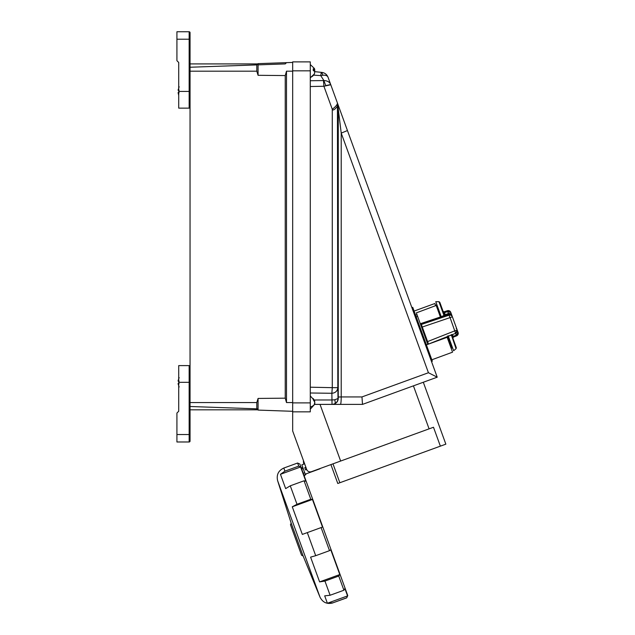 <?xml version="1.0" encoding="UTF-8"?>
<svg xmlns="http://www.w3.org/2000/svg" width="635" height="635" viewBox="0 0 635 635"><rect width="100%" height="100%" fill="white"/><g stroke="black" fill="none" stroke-linecap="round" stroke-linejoin="round"><path stroke-width="0.95" d="M452.477 334.581L453.136 336.391L456.279 335.153L458.081 332.454L452.072 315.944C451.025 313.849 449.81 313.063 448.429 313.579L448.699 314.341L444.524 316.166L444.063 315.738L438.944 301.681L435.761 301.681L441.087 316.309A0.897 0.405 -20 0 1 440.396 316.992L436.213 305.506L436.721 304.308M447.635 336.026L451.787 335.224L456.327 347.702L452.874 338.217M443.087 311.325L439.825 302.363L444.508 315.23L443.087 311.325L444.206 311.864L445.222 314.65L448.429 313.579L447.381 310.713L443.809 311.904L447.381 310.713L450.802 312.46L447.699 311.594L444.5 312.666L443.468 312.372L444.373 314.873L445.5 315.412L445.222 314.65L444.19 314.365M436.197 305.451L416.346 312.872L427.8 344.36M428.292 343.527L427.585 341.574L428.49 344.059L455.62 333.343L450.096 317.683L449.008 315.19L421.354 324.469L422.283 327.017L421.164 323.937L440.531 317.46L440.396 316.992L421.005 323.501L421.164 323.937M448.278 336.296L448.778 337.439M441.103 316.341L440.531 317.46A0.897 0.897 -20 0 0 441.087 316.309M445.627 315.77L444.508 315.23L441.15 316.714M428.49 344.059L455.62 333.335A2.683 2.683 -20 0 0 457.152 329.922L450.755 312.341L452.072 315.944L451.048 314.65L448.699 314.341L449.008 315.19A2.683 2.683 160 0 1 452.382 316.817L422.283 327.017L427.585 341.574L457.152 329.922L450.755 312.341A2.683 2.683 160 0 0 447.381 310.713M447.921 336.383A0.897 0.421 160 0 1 448.453 336.542M451.207 334.542L456.057 348.694L453.62 350.742L448.477 336.606M452.16 316.182L456.763 328.843L456.2 328.573M444.111 311.896L443.079 312.222L444.206 311.864L443.095 311.348L444.222 311.912L447.421 310.832A2.683 2.683 -20 0 1 450.802 312.46L452.072 315.944M451.826 335.351L452.533 337.296L453.136 336.391L452.882 338.249L451.652 334.867L451.826 335.351L452.43 334.447M456.843 329.057L458.081 332.454L457.152 329.922L455.62 333.335L456.541 335.875L453.398 337.114L452.882 338.249M458.081 332.454L456.541 335.875A2.683 2.683 -20 0 0 458.081 332.454L457.152 329.922M313.238 70.112L313.238 68.794L314.801 69.913L314.436 68.501L310.285 64.548L314.436 68.501L314.777 69.787M314.635 72.446L314.436 73.874L314.801 71.596L313.238 70.477L313.238 68.794M314.436 69.31L314.468 71.183M292.679 61.881L310.285 61.881L292.679 61.881L292.679 411.845L310.285 411.845L310.285 395.907L314.769 400.86L314.349 401.098M314.436 404.328A7.041 4.699 180 0 1 310.285 406.971L310.285 409.17L314.769 404.217L314.801 402.201L313.238 399.756L313.238 398.566L314.801 401.002M310.285 387.199L332.28 387.667L331.867 393.279C335.423 392.962 337.407 391.089 337.828 387.667L338.003 398.423A5.969 5.969 90 0 1 332.034 404.392L314.722 404.392M429.085 428.855L413.425 385.85L437.213 377.19L362.514 404.384L332.216 404.392C336.002 403.884 338.018 401.899 338.257 398.423L334.701 399.796L332.034 399.979L314.484 399.979M431.832 359.783L452.557 352.179L447.151 337.32L426.403 344.868M415.584 315.143L416.981 314.635M431.498 361.49L411.909 307.665L412.75 307.356L432.34 361.188L431.498 361.49L437.205 377.182L428.434 372.737L341.217 133.104L341.217 396.931L338.272 397.018M338.257 398.423L338.272 106.68L337.828 104.132L437.205 377.182L428.434 372.737L361.966 396.931L341.217 396.931A7.461 0.778 -90 0 1 341.209 397.494A7.461 0.778 -90 0 1 340.431 404.392L332.034 404.392L331.867 393.279L310.285 392.994M347.44 130.556L341.217 133.104L337.828 105.458C338.257 105.291 333.335 112.109 332.28 109.268C335.756 106.601 337.471 104.521 337.431 103.045L337.828 104.132M321.088 73.223L321.818 72.398L322.85 75.247C325.723 75.041 327.454 75.716 328.049 77.264C326.906 74.454 324.834 72.835 321.818 72.398C324.834 72.835 326.906 74.454 328.049 77.264L330.772 84.749L323.906 86.257L332.28 109.268L332.28 387.667L337.828 387.667L337.431 103.045M413.425 385.85L362.498 404.392L361.966 396.931M423.315 382.254L445.849 444.159L440.372 446.151L433.491 427.252L311.452 471.67A3.731 3.731 0 0 1 306.673 469.44L292.679 430.998L292.679 411.845M303.435 460.55A10.057 10.057 0 0 0 303.879 464.082L301.847 464.82L305.244 474.154L319.921 468.813A10.057 10.057 0 0 0 320.35 468.432L330.906 464.59L337.788 483.489L440.372 446.151M320.024 404.392L340.646 461.042M314.722 402.534L314.436 403.828M339.86 482.735L332.978 463.836M313.238 399.756L313.238 398.589M337.407 102.973L330.772 84.749C329.795 82.121 327.501 80.724 323.89 80.55L325.763 85.693M321.818 72.398L321.35 72.35L320.723 75.605L322.85 75.247L320.723 75.605L323.89 80.55L323.485 80.574L323.906 86.257L310.285 86.527M314.801 70.779L313.682 70.675M314.801 69.913L313.238 70.056M314.801 71.342L314.769 70.834M435.626 305.665L434.84 303.514L414.099 311.063M325.699 85.606L330.7 84.558L328.041 77.248M314.793 71.66L321.35 72.35M320.723 75.605L313.746 75.152M323.485 80.574L310.285 80.732M292.679 402.9L310.285 402.9L310.285 61.881M330.637 84.376L411.909 307.665M178.713 382.318L189.151 382.318L189.151 365.609A0.897 0.897 0 0 1 190.048 366.506A0.897 0.897 0 0 0 189.151 365.609L178.713 365.609L178.713 411.258L176.919 413.044L176.919 434.531L190.048 434.531L190.048 409.821L257.802 409.821M176.919 434.531L176.919 441.984L189.151 441.984A0.897 0.897 0 0 0 190.048 441.095L190.048 434.531M176.998 412.972L178.713 411.258L178.713 400.947M257.365 409.369L256.81 408.829L256.81 402.55L258.072 398.439L258.072 410.091L292.679 411.305M258.072 398.439L285.234 398.169L286.496 402.55L286.496 71.183L292.679 71.183M258.072 408.876L256.81 408.829L258.072 410.091M258.072 64.865L285.234 63.913L286.496 62.651L292.679 62.436L286.496 62.651C290.354 62.516 290.354 62.516 286.496 62.651C290.354 62.516 290.354 62.516 286.496 62.651L258.072 63.643L258.072 75.303L256.81 71.183L256.81 64.905L190.048 67.239L190.048 63.913L257.802 63.913M268.827 75.406L259.866 75.319M285.234 398.169L285.234 75.573L258.072 75.303M285.234 75.573L286.496 71.183M190.048 409.821L190.048 67.239M190.048 406.495L256.81 408.829M179.149 377.619L178.125 380.698M178.125 381.143L179.149 381.143L178.125 381.143M178.165 383.492L178.125 383.929L178.125 383.492L179.149 383.492M178.125 383.929L179.149 387.017M190.048 435.721L190.048 441.095M176.998 60.762L178.713 62.484L178.713 108.133L189.151 108.133A0.897 0.897 0 0 0 190.048 107.236M178.713 72.787L178.713 62.484L176.919 60.69L176.919 39.211L189.151 39.211L189.151 31.75A0.897 0.897 0 0 1 190.048 32.647L190.048 63.913M176.919 39.211L176.919 31.75L189.151 31.75M189.151 108.133L189.151 39.211L190.048 39.211L190.048 32.647M179.149 92.599L178.125 92.599L178.125 93.035L178.125 92.599L179.149 92.599M178.165 90.249L178.125 89.805L178.125 90.249L179.149 90.249M178.125 90.249L179.149 86.725M178.713 95.456L178.125 92.599M346.67 597.821L332.867 602.845L327.382 603.25L347.559 595.908L346.694 597.876L347.758 595.582L299.903 464.098L297.609 463.026L298.736 466.13L300.633 466.971L305.84 481.267L304.07 480.79L310.793 499.261L312.452 499.451L322.509 527.074L321.104 527.582L329.509 550.664L330.779 549.791L339.788 574.556L338.749 576.056L343.908 590.232L344.868 588.502L347.559 595.908M338.749 576.056L324.945 581.081L330.105 595.249L324.691 595.852L327.382 603.25M324.945 581.081L319.611 581.898L339.788 574.556M321.104 527.582L307.3 532.606L315.706 555.688L310.594 557.133L319.611 581.898M307.3 532.606L302.331 534.416L292.275 506.793L296.997 504.277L310.793 499.261M304.07 480.79L290.274 485.815L285.655 488.617L280.456 474.313L284.932 471.146L298.736 466.13M332.867 602.845L346.694 597.876M291.171 523.153L303.109 555.958L301.585 555.244L290.457 524.685L291.171 523.153L277.614 480.663L320.032 597.217C322.81 602.536 327.088 604.433 332.891 602.901M303.109 555.958L320.032 597.217M304.736 472.75L303.252 473.289M304.228 475.988A3.58 3.58 0 0 1 306.411 473.726L304.228 475.988M303.189 468.495L301.704 469.035M304.832 474.861L304.443 475.48M300.633 466.971L280.456 474.313M330.105 595.249L343.908 590.232M315.706 555.688L329.509 550.664M312.452 499.451L292.275 506.793M305.03 474.639L305.752 474.051M306.697 469.495L305.578 469.908L304.76 467.662L305.88 467.257M450.953 347.774L452.668 348.115A0.897 0.897 160 0 0 451.525 347.575L447.508 336.542M444.524 316.166L440.547 317.516M314.436 73.708A7.041 6.62 180 0 1 310.285 77.422M334.693 403.765A5.969 1.945 63.7 0 0 335.201 402.407A5.969 1.945 -116.3 0 0 334.701 399.796M310.285 70.826L292.679 70.826M189.151 441.984L189.151 382.318L190.048 382.318M292.679 402.55L286.496 402.55M190.048 71.183L256.81 71.183M190.048 402.55L256.81 402.55M178.713 91.424L190.048 91.424M290.274 485.815L296.997 504.277M277.614 480.663C276.32 474.813 278.384 470.606 283.805 468.051L284.932 471.146M456.057 348.694L456.327 347.702M438.944 301.681L439.785 302.268M456.541 335.875L453.398 337.114M314.436 73.874L310.285 77.819M416.195 316.833L417.6 316.325M330.7 84.558L330.351 83.59M256.81 64.905L258.072 63.643L286.496 62.651M301.3 467.939L302.784 467.4M283.805 468.051L297.609 463.026"/></g></svg>
